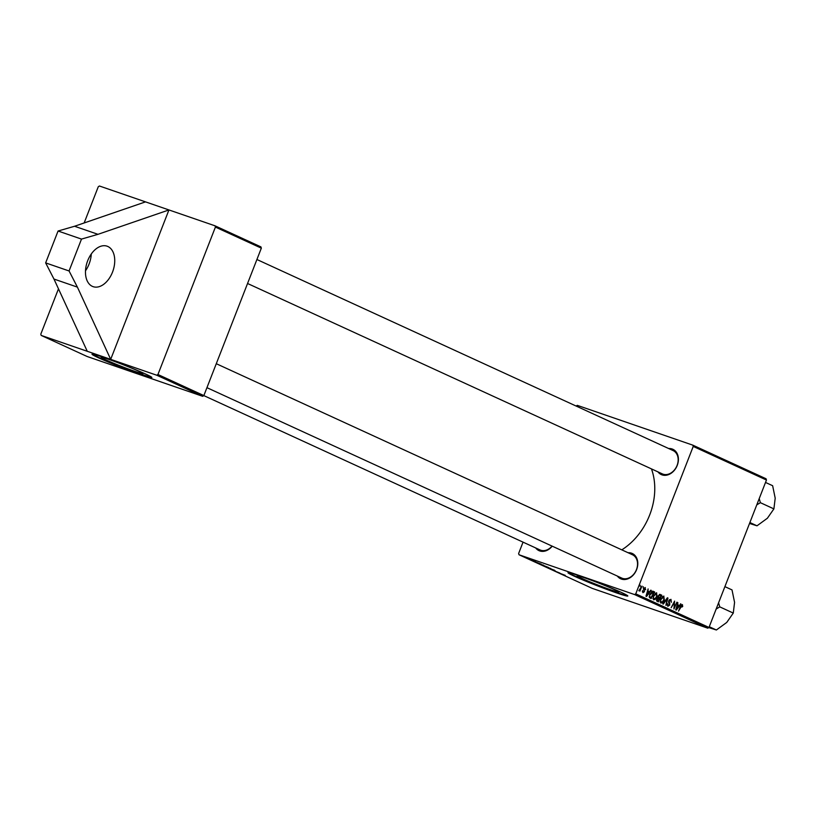 <?xml version="1.0" encoding="UTF-8"?>
<svg xmlns="http://www.w3.org/2000/svg" width="816" height="816" viewBox="0 0 816 816"><rect width="100%" height="100%" fill="white"/><g stroke="black" fill="none" stroke-linecap="round" stroke-linejoin="round"><path stroke-width="1.22" d="M92.341 286.345A21.41 13.617 -71 0 1 87.455 261.355A21.41 13.617 -71 0 1 107.08 246.177A21.41 13.617 -71 0 1 107.865 246.493A21.41 13.617 -71 0 1 112.751 271.493A21.41 13.617 -71 0 1 93.126 286.661A21.41 13.617 -71 0 1 92.341 286.345M138.465 371.096A22.43 1.091 -158.7 0 0 115.393 361.753A22.43 1.091 -158.7 0 0 101.194 357.316A22.43 1.091 -158.7 0 0 105.723 359.825A22.43 1.091 -158.7 0 0 128.795 369.169A22.43 1.091 -158.7 0 0 142.994 373.616A22.43 1.091 -158.7 0 0 138.465 371.096M145.36 373.932A32.11 1.561 -158.7 0 0 112.343 360.55A32.11 1.561 -158.7 0 0 92.024 354.195A32.11 1.561 -158.7 0 0 98.512 357.796A32.11 1.561 -158.7 0 0 131.529 371.168A32.11 1.561 -158.7 0 0 151.858 377.522A32.11 1.561 -158.7 0 0 145.36 373.932M92.381 354.113A32.11 1.561 -158.7 0 0 98.665 357.398A32.11 1.561 -158.7 0 0 129.713 370.036A32.11 1.561 -158.7 0 0 151.654 377.216M611.062 589.917A22.43 1.091 -158.7 0 0 618.956 592.1A22.43 1.091 -158.7 0 0 607.318 586.51A22.43 1.091 -158.7 0 0 585.052 577.983A22.43 1.091 -158.7 0 0 577.157 575.8A22.43 1.091 -158.7 0 0 588.795 581.39A22.43 1.091 -158.7 0 0 611.062 589.917M616.519 592.895A32.11 1.561 -158.7 0 0 627.82 596.017A32.11 1.561 -158.7 0 0 611.164 588.01A32.11 1.561 -158.7 0 0 579.289 575.8A32.11 1.561 -158.7 0 0 567.987 572.679A32.11 1.561 -158.7 0 0 584.644 580.686A32.11 1.561 -158.7 0 0 616.519 592.895M568.344 572.597A32.11 1.561 -158.7 0 0 586.673 581.074A32.11 1.561 -158.7 0 0 616.672 592.498A32.11 1.561 -158.7 0 0 627.616 595.7M628.075 552.728A13.913 10.72 114.7 0 1 631.502 553.177A13.913 10.72 114.7 0 1 636.613 569.619A13.913 10.72 114.7 0 1 621.415 579.074A13.913 10.72 114.7 0 1 617.355 576.076M206.938 387.671L621.721 578.075A12.842 9.894 -65.3 0 0 622.414 578.36A12.842 9.894 -65.3 0 0 636.266 570.088A12.842 9.894 -65.3 0 0 632.441 554.737A12.842 9.894 -65.3 0 0 631.737 554.452M552.218 546.179A13.913 10.72 114.7 0 1 539.733 550.933A13.913 10.72 114.7 0 1 535.673 547.934M203.816 395.597L540.039 549.943A12.842 9.894 -65.3 0 0 540.743 550.219A12.842 9.894 -65.3 0 0 552.044 546.098M668.692 448.535A13.913 10.72 114.7 0 1 672.129 448.984A13.913 10.72 114.7 0 1 677.229 465.426A13.913 10.72 114.7 0 1 662.031 474.881A13.913 10.72 114.7 0 1 657.971 471.883M247.554 283.489L662.347 473.892A12.842 9.894 -65.3 0 0 663.041 474.167A12.842 9.894 -65.3 0 0 676.892 465.895A12.842 9.894 -65.3 0 0 673.057 450.544A12.842 9.894 -65.3 0 0 672.364 450.259M84.15 222.962L98.277 186.731L99.45 186.007L168.943 209.947L110.69 359.356L77.398 287.12L69.064 270.963L81.498 239.088L97.981 234.325L168.943 209.947L215.016 225.818L260.936 246.891L261.334 248.156L203.857 395.576L202.684 396.311L156.764 375.227L157.937 374.503L203.857 395.576M58.477 288.823L40.8 334.152L41.188 335.417L156.764 375.227M261.334 248.156L215.414 227.083L157.937 374.503M215.414 227.083L215.016 225.818M640.213 585.317L640.183 586.48L640.213 585.317M645.67 589.744L644.997 588.152L644.099 588.662L644.456 591.651L642.947 592.661L642.518 590.651L643.222 592.039L644.079 591.121L643.62 588.509L645.262 587.53L645.201 589.58M644.997 588.152L643.63 588.499M643.263 592.049L642.335 591.733L643.967 591.559M650.78 590.172L651.27 590.396L646.537 596.445L645.986 596.19L648.108 588.938L647.965 591.121L649.505 591.824L650.78 590.172M659.92 594.385L661.817 595.231L658.369 601.871L656.696 600.974L656.717 599.117L657.971 597.689L657.982 596.037L659.981 594.405M667.386 597.791L667.957 598.057L665.907 605.329L667.213 598.883L663.255 604.115L662.765 603.891L667.386 597.791M676.933 602.177L673.924 609.011L674.516 602.31L671.15 607.736L674.597 601.106L674.026 607.808L676.933 602.177M680.513 603.82L681.003 604.044L676.27 610.093L675.709 609.838L677.841 602.585L677.698 604.768L679.238 605.472L681.003 604.044M576.137 406.052L577.269 405.348L692.845 445.159L766.071 478.768L766.459 480.032L693.233 446.423L635.756 593.844L708.982 627.453L707.809 628.187L634.593 594.568L635.756 593.844M766.459 480.032L708.982 627.453M682.054 605.38L678.504 611.113L680.575 606.043L682.4 604.574L682.686 606.523L681.911 607.022L682.054 605.38L681.187 605.074M670.599 600.117L669.14 601.545L669.773 605.033L667.835 606.329L667.417 603.575L668.171 605.513L669.304 604.87L668.783 600.739L670.946 599.321L671.374 602.3L670.599 600.117L669.416 599.709L670.415 600.056M668.171 605.513L667.121 605.156L668.171 605.513M663.775 596.047L664.285 599.821L662.49 602.626L660.787 603.095L660.501 599.301L663.867 596.078M656.554 592.732L657.064 596.506L655.268 599.311L653.565 599.78L653.279 595.986L656.645 592.763M652.943 591.202L654.595 591.926L651.148 598.556L649.546 597.72L649.658 594.517L652.545 591.182L653.31 591.335L652.545 591.182M643.263 586.714L643.222 587.877L643.263 586.714M641.947 586.112L639.897 591.151L639.968 589.948L638.785 590.753L641.947 586.112M543.374 565.406L548.607 567.538L543.874 565.723M540.804 564.519L541.426 564.713M533.654 561.204L541.385 564.223L533.491 561.184M529.166 558.695L530.502 559.225L529.166 558.695M526.922 557.767L523.382 556.4L526.922 557.767M565.284 575.362L559.756 573.281L565.284 575.362M523.046 542.14L518.629 553.493L519.017 554.758L592.243 588.367L707.809 628.187M519.017 554.758L634.593 594.568M526.116 557.297L527.452 557.828L526.116 557.297M546.812 567.334L554.758 570.353L546.812 567.334M554.809 570.557L554.166 570.353M555.196 570.884L554.594 570.486M559.929 573.107L555.186 571.18L559.929 573.107M535.551 561.714L530.033 559.633L535.551 561.714M538.509 563.254L537.632 562.969M543.578 565.223L542.722 565.039M545.731 566.569L544.853 566.284M550.8 568.538L549.943 568.354M41.188 335.417L87.118 356.49L202.684 396.311M651.464 468.894A59.945 46.165 114.7 0 1 621.802 549.851M693.233 446.423L692.845 445.159M562.173 574.189L564.397 575.025L562.173 574.189M532.44 560.541L534.664 561.377L532.44 560.541M535.459 562.051L540.212 563.754L535.459 562.051M534.358 561.418L535.265 561.734M538.917 563.397L539.692 563.978M539.753 563.968L538.234 563.336M542.926 564.937L542.283 564.886M545.333 566.314L547.424 567.069L545.333 566.314M546.975 567.283L550.127 568.303L546.975 567.283M546.139 566.712L545.455 566.651M550.147 568.252L549.505 568.201M677.198 604.768L679.238 605.472M677.27 607.971L678.667 606.176L677.443 605.615L676.352 609.226L677.27 607.971M681.176 605.074L681.982 605.35M668.59 601.361L669.14 601.545M668.794 602.912L669.854 603.269M667.345 597.842L667.957 598.057M666.692 598.709L667.213 598.883M661.613 602.33L662.49 602.626M660.45 599.423L661.195 602.31L660.062 601.922L662.347 601.933L663.847 599.576L663.622 596.914L662.398 596.496L663.5 596.873M663.622 596.914L660.919 599.587M659.41 594.405L661.817 595.231M658.308 600.882L659.389 598.822L658.655 598.485L657.176 599.291L658.308 600.882L656.472 600.25M656.472 600.168L657.543 600.535M657.206 598.23L658.655 598.485M659.787 598.046L660.96 595.802L659.654 595.241L658.43 596.261L659.787 598.046L657.829 597.363M657.808 597.251L658.838 597.608M654.391 599.015L655.268 599.311M653.228 596.108L653.973 598.995L652.841 598.607L655.126 598.618L656.625 596.261L656.401 593.599L655.177 593.181M656.401 593.599L653.698 596.272M655.166 593.181L656.278 593.558M650.75 590.213L651.27 590.396M647.465 591.121L649.505 591.824M647.537 594.323L648.944 592.528L647.71 591.967L646.619 595.578L647.537 594.323M652.463 591.192L654.595 591.926M649.22 596.924L651.086 597.567L653.738 592.487L651.545 591.651M649.199 596.649L651.086 597.567M649.628 594.599L649.913 596.894M653.157 592.222L650.097 594.762M643.498 588.968L644.018 589.142M81.498 239.088L58.069 231.02L74.562 226.256L145.513 201.878M97.981 234.325L74.562 226.256M69.064 270.963L45.645 262.895L58.069 231.02M77.398 287.12L53.968 279.052L45.645 262.895M87.261 351.288L53.968 279.052M91.28 253.99A21.41 13.617 -71 0 1 85.496 270.779M709.267 626.729L716.387 629.993L708.767 627.596M716.152 609.052L719.763 606.869L733.278 613.071L726.76 622.424L716.387 629.993M719.763 606.869L718.59 602.82M724.894 586.633L732.013 589.907L734.573 602.371L733.278 613.071M749.884 522.536L757.003 525.81L749.863 523.566M756.779 504.869L760.39 502.687L773.894 508.888L767.387 518.231L757.003 525.81M760.39 502.687L759.206 498.627M765.52 482.44L772.64 485.714L775.2 498.188L773.894 508.888M668.539 602.188L669.508 602.524M665.754 599.944L666.295 600.137M649.21 596.843L650.434 597.271M643.498 589.56L644.263 589.825M216.281 363.701L632.441 554.737M673.057 450.544L256.907 259.508"/></g></svg>
